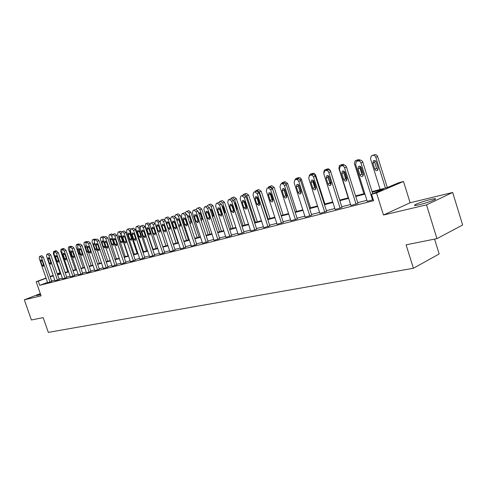 <?xml version="1.0" encoding="UTF-8"?>
<svg xmlns="http://www.w3.org/2000/svg" width="487" height="487" viewBox="0 0 487 487"><rect width="100%" height="100%" fill="white"/><g stroke="black" fill="none" stroke-linecap="round" stroke-linejoin="round"><path stroke-width="0.73" d="M419.453 204.704C414.887 205.739 413.475 205.721 415.204 204.656C418.765 202.933 423.885 201.21 430.557 199.5C435.256 198.422 436.711 198.428 434.928 199.536C431.275 201.283 426.119 203.006 419.453 204.704M40.671 294.653L36.373 295.652L40.415 293.923M40.318 293.643L24.35 299.809L41.091 295.859L36.172 281.711L46.021 278.028M436.955 238.63L426.509 204.863L452.673 192.462L462.65 224.994L436.955 238.63L406.085 244.827L413.408 268.27L48.316 332.384L43.179 317.627L31.393 319.989L24.35 299.809M372.044 191.592L387.232 187.586L398.561 182.777L403.504 181.468L376.542 192.943L371.557 194.246L383.366 189.23L372.226 192.158M452.673 192.462L410.121 202.762L403.504 181.468M434.568 239.111L439.164 253.97L413.408 268.27M342.385 165.495L343.615 165.111C344.906 164.892 345.855 165.525 346.464 167.011L357.945 203.389L350.914 205.508L339.445 169.245L340.176 166.377L341.71 165.817C343.006 165.598 343.956 166.231 344.565 167.723L356.076 204.193M311.589 174.736L313.634 174.37L315.32 175.965L326.619 211.376L319.91 213.397L308.721 178.37L309.452 175.557L310.809 175.089L312.179 175.259L313.409 176.678L324.738 212.168M282.77 183.38L284.895 183.124L286.283 184.603L297.307 218.846L290.897 220.781L279.982 186.905L280.689 184.165L281.906 183.757L283.397 184.062L284.365 185.31L295.42 219.631M255.754 191.482L256.734 191.184L259.157 192.949L269.822 225.846L263.692 227.703L253.033 194.903L253.709 192.249L254.811 191.884L257.239 193.656L267.935 226.625M230.363 199.104L231.276 198.818L233.583 200.547L244.005 232.427L238.125 234.21L227.715 202.422L228.354 199.84L229.365 199.512L231.672 201.247L242.118 233.194M206.464 206.269L207.322 206.007L209.52 207.699L219.704 238.624L214.055 240.341L203.883 209.495L204.479 206.999L205.411 206.695L207.608 208.393L217.817 239.379M183.928 213.032L184.731 212.789L186.831 214.438L196.785 244.462L191.361 246.112L181.414 216.173L181.968 213.744L182.832 213.47L184.926 215.126L194.91 245.211M162.646 219.418L163.395 219.187L165.403 220.806L175.137 249.977L169.914 251.572L160.193 222.474L160.704 220.118L161.507 219.868L163.51 221.488L173.269 250.72M142.502 225.463L143.215 225.244L145.132 226.826L154.659 255.2L149.625 256.734L140.11 228.433L140.585 226.151L141.333 225.913L143.257 227.502L152.802 255.925M123.424 231.185L124.094 230.984L125.932 232.53L135.258 260.143L130.4 261.629L121.086 234.083L121.525 231.867L122.225 231.648L124.069 233.2L133.414 260.862M105.32 236.621L105.953 236.426L107.718 237.942L116.85 264.837L112.156 266.273L103.037 239.446L103.439 237.285L104.102 237.084L105.868 238.606L115.017 265.543M88.117 241.777L88.719 241.595L90.412 243.086L99.354 269.293L94.825 270.681L85.889 244.535L86.26 242.441L86.881 242.246L88.579 243.737L97.54 269.993M71.753 246.69L72.32 246.513L73.957 247.974L82.717 273.536L78.328 274.881L69.574 249.381L69.915 247.341L70.505 247.159L72.137 248.62L80.921 274.224M56.169 251.365L56.705 251.201L58.282 252.631L66.871 277.572L62.622 278.881L54.039 253.995L54.349 252.01L54.903 251.834L56.48 253.27L65.088 278.254M41.31 255.827L41.821 255.669L43.337 257.069L51.762 281.425L47.641 282.691L39.222 258.39L39.508 256.46L40.037 256.296L41.553 257.702L49.991 282.095M366.9 200.321L357.714 202.665M350.591 204.491L341.789 206.738M334.831 208.515L326.393 210.676M319.594 212.411L311.503 214.481M304.856 216.179L297.088 218.17M290.593 219.832L283.136 221.737M276.774 223.363L269.609 225.195M263.394 226.784L256.509 228.543M250.415 230.101L243.798 231.794M237.833 233.316L231.465 234.947M225.621 236.439L219.497 238.009M213.769 239.47L207.876 240.98M202.263 242.416L196.584 243.865M191.081 245.271L185.614 246.672M180.208 248.053L174.943 249.399M169.64 250.756L164.563 252.053M159.359 253.38L154.47 254.634M149.357 255.937L144.639 257.148M139.623 258.427L135.069 259.595M130.139 260.855L125.749 261.976M120.904 263.217L116.667 264.301M111.9 265.518L107.81 266.566M103.128 267.759L99.178 268.769M94.569 269.95L90.759 270.924M86.229 272.081L82.546 273.024M78.084 274.163L74.529 275.07M70.14 276.196L66.701 277.073M62.379 278.18L59.055 279.027M54.806 280.116L51.592 280.938M47.531 282.387L39.721 285.345L373.584 200.717L371.557 194.246M48.651 253.624L49.175 253.459L50.721 254.878L59.225 279.52L55.043 280.804L46.545 256.217L46.904 254.232L47.385 254.092L48.925 255.511L57.454 280.195M63.87 249.058L64.418 248.887L66.025 250.33L74.7 275.575L70.384 276.902L61.715 251.712L62.111 249.673L62.61 249.527L64.211 250.969L72.91 276.263M79.838 244.267L80.416 244.084L82.084 245.558L90.935 271.442L86.473 272.805L77.634 246.988L77.987 244.918L76.343 244.657L76.002 246.647L83.21 267.68M96.609 239.233L97.223 239.044L98.958 240.548L107.992 267.095L103.378 268.507L94.356 242.021L94.74 239.896L95.385 239.695L97.114 241.205L106.172 267.795M114.256 233.937L114.902 233.742L116.703 235.27L125.932 262.517L121.16 263.978L111.943 236.798L112.363 234.612L113.045 234.399L114.847 235.939L124.094 263.236M132.835 228.36L133.523 228.153L135.404 229.718L144.828 257.702L139.885 259.212L130.473 231.295L130.93 229.048L131.654 228.817L133.535 230.388L142.977 258.427M152.437 222.48L153.168 222.261L155.128 223.856L164.758 252.625L159.633 254.19L150.014 225.493L150.507 223.174L151.28 222.93L153.247 224.537L162.895 253.356M173.135 216.271L173.914 216.033L175.965 217.665L185.809 247.262L180.488 248.881L170.651 219.363L171.187 216.977L172.021 216.715L174.066 218.353L183.94 248.005M195.037 209.702L195.865 209.447L198.008 211.115L208.077 241.589L202.543 243.269L192.487 212.88L193.059 210.421L193.954 210.134L196.103 211.808L206.196 242.337M218.237 202.738L219.12 202.47L221.372 204.175L231.672 235.574L225.913 237.321L215.625 206.013L216.24 203.475L217.208 203.158L219.46 204.875L229.785 236.335M242.861 195.354L243.81 195.062L246.172 196.809L256.716 229.188L250.714 231.008L240.182 198.72L240.834 196.103L241.893 195.756L244.255 197.509L254.829 229.961M269.049 187.495L270.066 187.178L272.55 188.968L283.349 222.401L277.079 224.3L266.292 190.965L266.986 188.268L268.142 187.885L270.632 189.68L281.462 223.186M296.948 179.125L299.146 178.857L300.564 180.354L311.723 215.169L305.166 217.147L294.118 182.704L294.836 179.934L296.12 179.49L297.447 179.666L298.647 181.067L309.842 215.96M326.728 170.194L327.909 169.823C329.157 169.616 330.083 170.237 330.679 171.704L342.014 207.45L335.147 209.52L323.825 173.883L324.555 171.047L325.998 170.529C327.252 170.322 328.171 170.949 328.774 172.416L340.145 208.247M373.267 199.694L367.222 201.356L355.607 164.448L356.326 161.562L357.975 160.941C359.315 160.71 360.289 161.355 360.91 162.871L372.573 199.993M39.721 285.345L38.272 281.163L36.172 281.711M410.121 202.762L383.464 215.023L426.509 204.863M383.464 215.023L376.542 192.943M50.064 276.519L53.162 275.362M57.259 273.828L59.998 272.805M46.095 278.235L38.272 281.163M364.933 194.076L355.766 196.486M348.649 198.355L339.865 200.662M332.913 202.489L324.494 204.704M317.701 206.488L309.622 208.613M302.987 210.354L295.232 212.393M288.742 214.097L281.297 216.051M274.954 217.719L267.801 219.6M261.586 221.232L254.713 223.04M248.632 224.635L242.027 226.376M236.073 227.94L229.718 229.608M223.88 231.142L217.768 232.749M212.052 234.253L206.165 235.799M200.559 237.272L194.891 238.758M189.394 240.207L183.94 241.637M178.546 243.056L173.287 244.437M167.997 245.825L162.926 247.159M157.733 248.522L152.851 249.807M147.75 251.152L143.038 252.388M138.028 253.703L133.487 254.896M128.562 256.192L124.179 257.343M119.339 258.615L115.115 259.723M110.354 260.977L106.276 262.049M101.6 263.278L97.656 264.313M93.06 265.518L89.255 266.523M84.732 267.71L81.055 268.678M76.599 269.847L73.05 270.778M68.667 271.929L65.24 272.83M60.924 273.962L57.612 274.838M53.363 275.952L50.161 276.793M57.478 274.455L60.796 273.584M65.106 272.446L68.539 271.545M72.916 270.388L76.465 269.457M80.915 268.282L84.592 267.314M89.115 266.121L92.92 265.123M97.522 263.911L101.46 262.87M106.136 261.641L110.214 260.563M114.969 259.309L119.199 258.195L111.669 236.012L109.94 234.539L109.295 234.74L108.893 236.84L116.387 258.938M124.039 256.923L128.422 255.766M133.341 254.47L137.882 253.277M142.892 251.956L147.604 250.714M152.705 249.374L157.587 248.084M162.78 246.714L167.845 245.381M173.135 243.987L178.394 242.605M183.788 241.181L189.242 239.744M194.739 238.295L200.407 236.804M206.007 235.331L211.894 233.778M217.61 232.275L223.722 230.661M229.56 229.127L235.909 227.453M241.862 225.883L248.473 224.142M254.555 222.541L261.428 220.733M267.637 219.095L274.784 217.208M281.133 215.54L288.578 213.58M295.061 211.869L302.817 209.824M309.452 208.077L317.53 205.952M324.318 204.163L332.743 201.941M339.689 200.114L348.473 197.801M355.589 195.926L364.757 193.509M60.071 273.006L57.332 274.035M40.689 261.294L40.914 259.748L42.18 260.855L43.574 264.891L43.355 266.426L42.083 265.318L40.689 261.294L42.15 260.77M60.315 273.712L53.314 253.417L53.619 251.499L55.883 250.72L56.882 251.176M54.647 255.76L56.364 260.728M55.104 251.742L53.68 251.475M48.03 259.151L48.262 257.586L49.552 258.707L50.965 262.791L50.739 264.344L49.437 263.224L48.03 259.151L49.522 258.615M55.542 256.959L55.792 255.377L57.107 256.503L58.531 260.636L58.294 262.213L56.967 261.081L55.542 256.959L57.076 256.412M67.766 271.746L60.698 251.213L61.015 249.271L63.31 248.486L64.308 248.924M62.123 252.905L63.554 258.128L64.266 259.133M62.543 249.521L61.082 249.247M75.4 269.737L68.259 248.954L68.594 246.988L70.907 246.197L71.924 246.635M69.915 250.373L69.751 251.882L71.151 255.955L72.228 257.099M70.165 247.25L68.661 246.964M63.237 254.713L63.499 253.112L64.844 254.244L66.281 258.433L66.031 260.028L64.674 258.889L63.237 254.713L64.808 254.153M78.127 244.03L79.728 244.304M77.969 247.974L77.512 249.606L78.924 253.727L80.312 254.823M71.126 252.418L71.394 250.793L72.764 251.937L74.219 256.174L73.957 257.787L72.575 256.643L71.126 252.418L72.727 251.84M91.203 265.573L83.928 244.285L84.288 242.264L86.649 241.455L87.727 241.917M86.29 245.71L85.742 245.667L85.462 247.28L86.887 251.45L88.269 252.57L88.543 252.296M86.022 242.617L84.361 242.24M89.127 272.13L80.258 246.209L78.59 244.73L77.987 244.918M79.204 250.062L79.484 248.413L80.885 249.569L82.352 253.861L82.084 255.498L80.665 254.342L79.204 250.062L80.848 249.472M99.397 263.412L92.049 241.862L92.42 239.817L94.807 239.001L95.915 239.476M94.928 243.707L93.894 243.263L93.601 244.894L95.038 249.113L96.45 250.251L96.864 249.387M94.326 240.347L93.029 239.628L92.5 239.787M87.483 247.646L87.776 245.978L89.206 247.14L90.692 251.487L90.405 253.149L88.963 251.98L87.483 247.646L89.17 247.037M107.785 261.202L100.365 239.385L100.754 237.309L103.165 236.481L104.315 236.974M101.941 242.447L103.396 246.726L104.839 247.865L105.137 246.227L103.676 241.942L102.252 240.797L101.941 242.447L103.64 241.838M102.897 238.161L101.381 237.114L100.839 237.279M95.969 245.168L96.28 243.476L97.741 244.657L99.238 249.058L98.946 250.738L97.467 249.557L95.969 245.168L97.698 244.547M111.115 234.095L112.917 234.411M110.494 239.945L111.961 244.273L113.434 245.424L113.745 243.762L112.272 239.421L110.811 238.265L110.494 239.945L112.235 239.318M104.681 242.629L104.997 240.913L106.495 242.1L108.011 246.562L107.7 248.267L106.19 247.079L104.681 242.629L106.452 241.99M125.208 256.612L117.635 234.235L118.055 232.104L118.718 231.897L120.478 233.389L128.081 255.858M119.881 231.453L121.744 231.788M119.254 237.376L120.739 241.759L122.249 242.922L122.572 241.235L121.08 236.84L119.589 235.678L119.254 237.376L121.044 236.731M113.611 240.024L113.946 238.283L115.474 239.482L117.002 243.999L116.685 245.728L115.139 244.529L113.611 240.024L115.431 239.367M134.248 254.232L126.596 231.562L127.034 229.401L127.722 229.182L129.518 230.692L137.194 253.459M129.98 233.863L131.685 238.861M128.872 228.744L129.524 228.543L130.808 229.115M128.245 234.74L129.743 239.184L131.289 240.359L131.618 238.648L130.12 234.192L128.592 233.017L128.245 234.74L130.047 234.089M122.779 237.352L123.126 235.586L124.69 236.798L126.236 241.375L125.908 243.129L124.325 241.917L122.779 237.352L124.611 236.591M126.261 241.449L124.642 236.682M143.525 251.791L135.794 228.823L136.25 226.625L136.957 226.406L138.789 227.928L146.55 250.994M139.179 231.015L140.999 236.347M138.095 225.968L138.765 225.761L140.207 226.492M137.468 232.037L138.984 236.542L140.56 237.723L140.907 235.988L139.392 231.477L137.827 230.29L137.468 232.037L139.276 231.386M132.19 234.606L132.549 232.816L134.156 234.034L135.715 238.679L135.374 240.456L133.755 239.239L132.19 234.606L133.98 233.632M135.794 238.965L134.059 233.93M153.046 249.283L145.229 226.005L145.704 223.777L146.435 223.551L148.31 225.091L156.15 248.461M148.632 228.129L150.544 233.73M147.561 223.113L148.249 222.9L149.923 223.965M146.934 229.267L148.462 233.827L150.081 235.02L150.44 233.261L148.906 228.689L147.305 227.49L146.934 229.267L148.742 228.61M141.857 231.788L142.228 229.967L143.872 231.203L145.455 235.909L145.096 237.711L143.434 236.481L141.857 231.788L143.732 231.106L143.628 230.674M145.558 236.329L143.732 231.106M160.083 222.06L157.989 219.972L157.277 220.191M162.816 246.708L154.921 223.119L155.414 220.861L156.169 220.623L158.08 222.175L166 245.868M158.348 225.183L160.339 231.021M156.65 226.418L158.196 231.039L159.852 232.244L160.223 230.461L158.671 225.822L157.033 224.617L156.65 226.418L158.464 225.755M151.792 228.896L152.175 227.045L153.862 228.287L155.456 233.06L155.085 234.886L153.381 233.65L151.792 228.896L153.667 228.208L153.551 227.666M155.572 233.59L153.667 228.208M177.998 242.709L169.945 218.523L167.991 216.958L167.254 217.184M164.758 219.698L165.379 217.859L166.158 217.61L168.112 219.18L176.124 243.202M168.325 222.169L170.395 228.233M166.627 223.496L168.192 228.178L169.884 229.395L170.273 227.587L168.703 222.882L167.029 221.67L166.627 223.496L168.447 222.833M161.994 225.919L162.396 224.044L164.125 225.298L165.738 230.138L165.355 231.989L163.608 230.741L161.994 225.919L163.882 225.231L163.754 224.586M165.866 230.759L163.882 225.231M188.402 239.969L180.257 215.449L178.26 213.866L177.505 214.097M174.936 216.234L175.624 214.773L176.428 214.523L178.425 216.106L186.521 240.462M178.577 219.083L180.72 225.359M178.595 225.584L180.196 226.461L180.598 224.629L179.015 219.862L177.292 218.639L176.787 220.136M172.489 222.857L172.909 220.958L174.681 222.218L176.312 227.125L175.91 229.012L174.121 227.752L172.489 222.857L174.383 222.163L174.255 221.439M176.44 227.843L174.383 222.163M199.092 237.151L190.861 212.283L188.816 210.682L188.037 210.926M185.45 212.825L186.144 211.608L186.978 211.346L189.023 212.947L197.205 237.65M189.12 215.918L191.33 222.395M189.772 223.32L190.794 223.454L191.208 221.591L189.607 216.758L187.842 215.528L187.379 216.094M183.282 219.71L183.715 217.78L185.535 219.053L187.185 224.032L186.771 225.944L184.932 224.677L183.282 219.71L185.176 219.016L185.054 218.2M187.312 224.83L185.176 219.016M210.086 234.253L201.758 209.033L199.67 207.413L198.866 207.663M196.279 209.404L196.967 208.351L197.832 208.077L199.92 209.696L208.192 234.752M199.956 212.667L202.233 219.345M201.088 220.434L201.691 220.355L202.117 218.468L200.498 213.568L198.465 212.49M194.386 216.472L194.837 214.511L196.705 215.796L198.373 220.848L197.947 222.784L196.054 221.512L194.386 216.472L196.285 215.771L196.164 214.883M198.501 221.725L196.285 215.771M221.384 231.276L212.971 205.691L210.834 204.053L210.007 204.309M207.407 205.989L208.089 205.003L208.99 204.717L211.127 206.354L219.491 231.775M211.108 209.331L213.446 216.204M212.667 217.263L213.336 215.26L211.699 210.287L210.049 208.953M205.818 213.136L206.281 211.151L208.205 212.442L209.897 217.573L209.453 219.54L207.505 218.249L205.818 213.136L207.724 212.435L207.608 211.468M210.013 218.523L207.724 212.435M233.017 228.214L224.507 202.245L222.322 200.595L221.463 200.857M218.84 202.549L219.54 201.563L220.471 201.259L222.662 202.921L231.118 228.713M222.583 205.898L224.982 212.971M224.537 213.823L224.884 211.955L223.229 206.908L221.822 205.544M217.592 209.708L218.073 207.687L220.051 208.99L221.762 214.195L221.305 216.191L219.296 214.895L217.592 209.708L219.497 209.002L219.393 207.955M221.865 215.224L219.497 209.002M244.985 225.061L236.384 198.702L234.144 197.034L233.255 197.308M230.607 199.019L231.319 198.014L232.293 197.704L234.533 199.378L243.086 225.56M234.393 202.367L234.369 202.939M236.365 209.063L236.859 209.635M236.706 210.092L236.767 208.552L235.093 203.432L234.119 202.19M229.718 206.171L230.217 204.12L232.256 205.429L233.985 210.719L233.517 212.74L231.447 211.443L229.718 206.171L231.629 205.459L231.538 204.339M234.083 211.821L231.629 205.459M257.313 221.81L248.607 195.056L246.319 193.363L245.399 193.649M242.721 195.403L243.451 194.368L244.468 194.039L246.757 195.731L255.413 222.315M246.452 208.119L244.042 200.711M249.125 205.879L246.921 199.104M242.222 202.525L242.733 200.443L244.833 201.764L246.586 207.133L246.105 209.185L243.969 207.876L242.222 202.525L244.133 201.813L244.054 200.62M246.666 208.308L245.874 207.158L244.133 201.813M270.011 218.468L261.209 191.3L258.859 189.589L257.915 189.881M255.194 191.689L255.949 190.606L257.008 190.259L259.358 191.975L268.112 218.967M257.373 197.168L259.431 202.982M255.115 198.763L255.638 196.657L257.806 197.978L259.577 203.438L259.09 205.514L256.88 204.205L255.115 198.763L257.026 198.051L256.966 196.785M259.644 204.68L258.792 203.481L257.026 198.051M283.105 215.023L274.193 187.422L271.789 185.693L270.809 185.997M268.057 187.86L268.83 186.734L269.932 186.369L272.343 188.104L281.2 215.522M270.212 193.223L271.916 198.495L273.043 199.828M268.416 194.885L268.952 192.749L271.192 194.076L272.988 199.621L272.489 201.728L271.387 201.801L270.401 200.869L268.416 194.885L270.328 194.167L270.285 192.834M273.037 200.936L272.111 199.688L270.328 194.167M296.601 211.461L287.586 183.429L285.12 181.681L284.104 181.998M285.82 195.646L286.934 196.139M285.437 183.447L283.264 182.357L282.107 182.741L281.309 183.916M282.143 190.88L282.856 188.627L283.818 188.646L284.816 189.583L286.831 195.683L286.326 197.813C285.327 198.246 284.536 197.813 283.951 196.498L282.143 190.88L284.055 190.161L284.037 188.755M286.855 197.071L285.863 195.768L284.055 190.161M310.523 207.797L301.307 179.052L299.937 177.603L297.819 177.865M300.242 192.152L301.228 192.091M298.799 178.753L297.021 178.218L295.804 178.626L294.988 179.849M296.321 186.746L296.875 184.555C297.898 184.123 298.701 184.567 299.286 185.882L301.124 191.616L300.619 193.765C299.578 194.246 298.762 193.808 298.154 192.462L296.321 186.746L298.233 186.028L298.239 184.549M301.13 193.071L300.059 191.726L298.233 186.028M324.89 204.01L315.57 174.79L314.164 173.323L311.972 173.603M312.812 180.537L313.214 180.385L314.998 185.985L315.813 187.154M315.028 188.177L315.953 187.605M312.885 174.34L311.217 173.944L310.292 174.218L309.068 175.904M310.974 182.473L311.528 180.257C312.593 179.782 313.433 180.227 314.036 181.584L315.899 187.41L315.393 189.583C314.316 190.107 313.458 189.674 312.831 188.286L310.974 182.473L312.879 181.754L312.916 180.202M315.874 188.944L314.73 187.55L312.879 181.754M339.731 200.102L330.296 170.395L328.628 168.831L326.588 169.202M327.915 176.361L329.638 181.791L330.819 183.173M330.198 183.861L330.983 182.467M327.593 169.92L325.876 169.531L324.525 170L323.703 172.495M326.12 178.059L326.68 175.813C327.788 175.296 328.658 175.734 329.291 177.134L331.172 183.069L330.673 185.255C329.547 185.833 328.658 185.407 328.001 183.97L326.12 178.059L328.025 177.335L328.086 175.71M331.117 184.664L329.894 183.234L328.025 177.335M348.205 197.868L338.842 168.277L339.591 165.477L340.042 165.263L342.866 164.283L345.277 165.397M345.526 178.595L346.02 178.881M345.782 179.234L346.105 177.262L344.218 171.308M342.793 165.361L341.028 164.965L340.042 165.263M341.789 173.488L342.337 171.229C343.493 170.651 344.406 171.083 345.07 172.532L346.975 178.571L346.488 180.768C345.32 181.414 344.382 180.994 343.688 179.508L341.789 173.488L343.688 172.763L343.785 171.065M346.89 180.245L345.581 178.766L343.688 172.763M361.092 167.114L363.448 174.626M363.892 193.735L354.414 163.632L355.157 160.807L358.523 159.572L360.575 160.162M361.841 174.218L361.853 172.757L359.893 166.572M358.529 160.655L356.691 160.253L355.674 160.558M372.725 193.753L362.803 162.159L360.91 162.871M358.006 168.764L358.542 166.493C359.747 165.842 360.703 166.268 361.403 167.772L363.332 173.914L362.87 176.111C361.646 176.842 360.666 176.434 359.93 174.882L358.006 168.764L359.899 168.033L360.033 166.256M363.211 175.667L361.817 174.145L359.899 168.033M358.59 160.637L359.875 160.235C361.208 160.004 362.188 160.643 362.803 162.159M387.305 187.556L377.62 156.564C377.017 155.085 376.049 154.458 374.722 154.689L373.444 155.091M380.116 189.461L370.522 158.829L371.252 155.992L372.896 155.371C374.223 155.14 375.197 155.767 375.8 157.252L385.436 188.061M374.862 160.57L374.698 162.36L376.573 168.35L377.997 169.853M372.878 163.054L374.759 169.062C375.483 170.578 376.457 170.974 377.675 170.249L378.149 168.094L376.262 162.061C375.574 160.588 374.625 160.18 373.426 160.826L372.878 163.054L374.698 162.36M43.337 257.069L41.553 257.702M41.352 255.809L39.569 256.436M41.821 255.669L40.037 256.296M42.083 265.318L43.544 264.794M54.148 251.335L55.883 250.72M50.721 254.878L48.925 255.511M48.7 253.605L46.904 254.232M49.175 253.459L47.385 254.092M49.437 263.224L50.928 262.688M58.282 252.631L56.48 253.27M56.218 251.347L54.416 251.98M56.705 251.201L54.903 251.834M56.967 261.081L58.495 260.533M61.563 249.101L63.31 248.486M62.494 253.989L62.172 254.104M63.882 258.007L63.554 258.128M69.154 246.818L70.907 246.197M70.359 251.663L69.751 251.882M71.759 255.73L71.151 255.955M66.025 250.33L64.211 250.969M63.919 249.04L62.111 249.673M64.418 248.887L62.61 249.527M64.674 258.889L66.244 258.323M76.922 244.48L78.681 243.859M76.416 244.626L78.182 244.005M78.419 249.283L77.512 249.606M79.825 253.398L78.924 253.727M73.957 247.974L72.137 248.62M71.808 246.672L69.994 247.311M72.32 246.513L70.505 247.159M72.575 256.643L74.182 256.059M84.878 242.082L86.649 241.455M86.674 246.842L85.462 247.28M88.098 251.006L86.887 251.45M82.084 245.558L80.258 246.209M79.892 244.243L78.066 244.888M80.416 244.084L78.59 244.73M80.665 254.342L82.315 253.739M93.029 239.628L94.807 239.001M95.142 244.34L93.601 244.894M96.578 248.553L95.038 249.113M90.412 243.086L88.579 243.737M88.177 241.759L86.345 242.41M88.719 241.595L86.881 242.246M88.963 251.98L90.649 251.365M101.381 237.114L103.165 236.481M105.095 246.105L103.396 246.726M98.958 240.548L97.114 241.205M96.676 239.208L94.831 239.86M97.223 239.044L95.385 239.695M97.467 249.557L99.196 248.93M109.94 234.539L111.73 233.9M109.386 234.704L111.176 234.07M113.702 243.64L111.961 244.273M107.718 237.942L105.868 238.606M105.387 236.597L103.536 237.254M105.953 236.426L104.102 237.084M106.19 247.079L107.962 246.428M120.478 233.389L120.922 233.23M118.718 231.897L120.514 231.258M118.146 232.068L119.948 231.428M122.523 241.108L120.739 241.759M116.703 235.27L114.847 235.939M114.323 233.912L112.467 234.576M114.902 233.742L113.045 234.399M115.139 244.529L116.959 243.865M129.518 230.692L130.309 230.406M127.722 229.182L129.524 228.543M127.137 229.359L128.939 228.72M131.539 238.527L129.743 239.184M125.932 232.53L124.069 233.2M123.497 231.161L121.634 231.824M124.094 230.984L122.225 231.648M124.325 241.917L126.182 241.235M138.789 227.928L139.946 227.514M136.957 226.406L138.765 225.761M136.354 226.583L138.168 225.938M140.786 235.878L138.984 236.542M135.404 229.718L133.535 230.388M132.914 228.336L131.04 229M133.523 228.153L131.654 228.817M133.755 239.239L135.617 238.551M148.31 225.091L149.85 224.537M146.435 223.551L148.249 222.9M145.82 223.734L147.634 223.089M150.27 233.163L148.462 233.827M145.132 226.826L143.257 227.502M142.588 225.432L140.706 226.102M143.215 225.244L141.333 225.913M143.434 236.481L145.303 235.793M158.08 222.175L159.9 221.518M156.169 220.623L157.989 219.972M155.536 220.812L157.356 220.161M160.01 230.375L158.196 231.039M155.128 223.856L153.247 224.537M152.522 222.449L150.635 223.125M153.168 222.261L151.28 222.93M153.381 233.65L155.262 232.956M168.112 219.18L169.945 218.523M166.158 217.61L167.991 216.958M165.513 217.805L167.339 217.153M170.006 227.508L168.192 228.178M165.403 220.806L163.51 221.488M162.731 219.387L160.844 220.063M163.395 219.187L161.507 219.868M163.608 230.741L165.489 230.047M178.425 216.106L180.257 215.449M176.428 214.523L178.26 213.866M175.758 214.718L177.591 214.067M178.705 219.826L176.903 220.483M180.281 224.568L178.479 225.231M175.965 217.665L174.066 218.353M173.232 216.24L171.333 216.916M173.914 216.033L172.021 216.715M174.121 227.752L176.008 227.052M189.023 212.947L190.861 212.283M186.978 211.346L188.816 210.682M186.296 211.553L188.134 210.889M189.242 216.733L187.769 217.275M190.837 221.542L189.364 222.09M186.831 214.438L184.926 215.126M184.031 212.996L182.126 213.683M184.731 212.789L182.832 213.47M184.932 224.677L186.819 223.971M199.92 209.696L201.758 209.033M197.832 208.077L199.67 207.413M197.125 208.29L198.964 207.626M200.072 213.556L198.952 213.97M201.685 218.438L200.565 218.852M198.008 211.115L196.103 211.808M195.141 209.666L193.236 210.347M195.865 209.447L193.954 210.134M196.054 221.512L197.953 220.8M211.127 206.354L212.971 205.691M208.99 204.717L210.834 204.053M208.266 204.936L210.11 204.272M211.218 210.293L210.463 210.567M212.843 215.242L212.095 215.522M209.52 207.699L207.608 208.393M206.579 206.232L204.668 206.92M207.322 206.007L205.411 206.695M207.505 218.249L209.404 217.543M222.662 202.921L224.507 202.245M220.471 201.259L222.322 200.595M219.728 201.484L221.573 200.821M222.681 206.932L222.322 207.06M224.324 211.955L223.965 212.088M221.372 204.175L219.46 204.875M218.353 202.695L216.441 203.389M219.12 202.47L217.208 203.158M219.296 214.895L221.201 214.183M234.533 199.378L236.384 198.702M232.293 197.704L234.144 197.034M231.526 197.935L233.376 197.265M233.583 200.547L231.672 201.247M230.491 199.055L228.573 199.749M231.276 198.818L229.365 199.512M231.447 211.443L233.352 210.725M246.757 195.731L248.607 195.056M244.468 194.039L246.319 193.363M243.677 194.276L245.527 193.607M246.172 196.809L244.255 197.509M242.995 195.305L241.077 195.999M243.81 195.062L241.893 195.756M243.969 207.876L245.874 207.158M259.358 191.975L261.209 191.3M257.008 190.259L258.859 189.589M256.192 190.508L258.043 189.833M259.157 192.949L257.239 193.656M255.894 191.434L253.97 192.134M256.734 191.184L254.811 191.884M256.88 204.205L258.792 203.481M272.343 188.104L274.193 187.422M269.932 186.369L271.789 185.693M269.092 186.624L270.949 185.949M270.529 193.022L270.224 193.132M272.55 198.258L271.916 198.495M272.55 188.968L270.632 189.68M269.195 187.44L267.278 188.146M270.066 187.178L268.142 187.885M270.2 200.413L272.111 199.688M285.966 184.025L287.586 183.429M283.264 182.357L285.12 181.681M282.399 182.619L284.25 181.943M284.305 188.944L283.958 189.072M286.368 194.252L285.479 194.587M286.38 184.865L284.463 185.571M282.929 183.319L281.011 184.025M283.83 183.051L281.906 183.757M283.951 196.498L285.863 195.768M300.223 179.74L301.404 179.307M297.021 178.218L298.872 177.536M296.126 178.486L297.977 177.81M298.525 184.737L298.147 184.877M300.643 190.113L299.663 190.49M300.662 180.622L298.744 181.328M297.113 179.064L295.195 179.77M298.038 178.79L296.12 179.49M298.154 192.462L300.059 191.726M314.955 175.314L315.667 175.052M311.217 173.944L313.062 173.262M310.292 174.218L312.143 173.542M314.998 185.985L314.316 186.247M315.418 176.233L313.506 176.945M311.771 174.669L309.854 175.375M312.727 174.383L310.809 175.089M312.831 188.286L314.73 187.55M325.876 169.531L327.721 168.849M324.926 169.817L326.771 169.135M330.679 171.704L328.774 172.416M326.923 170.121L325.012 170.827M327.909 169.823L325.998 170.529M328.001 183.97L329.894 183.234M341.028 164.965L342.866 164.283M346.464 167.011L344.565 167.723M342.592 165.416L340.687 166.128M343.615 165.111L341.71 165.817M343.688 179.508L345.581 178.766M356.691 160.253L358.523 159.572M358.816 160.552L356.916 161.258M359.875 160.235L357.975 160.941M359.93 174.882L361.817 174.145M375.8 157.252L377.62 156.564M372.896 155.371L374.722 154.689M371.843 155.688L373.663 155.012M376.573 168.35L374.759 169.062M415.204 204.656L415.454 205.453M242.733 200.443L243.037 200.334M255.638 196.657L255.979 196.529M268.952 192.749L269.329 192.602M282.691 188.713L283.117 188.554M296.875 184.555L297.362 184.372M311.528 180.257L312.088 180.044M326.68 175.813L327.319 175.576M342.337 171.229L343.079 170.949M358.542 166.493L359.412 166.158M374.29 160.497L373.426 160.826"/></g></svg>
